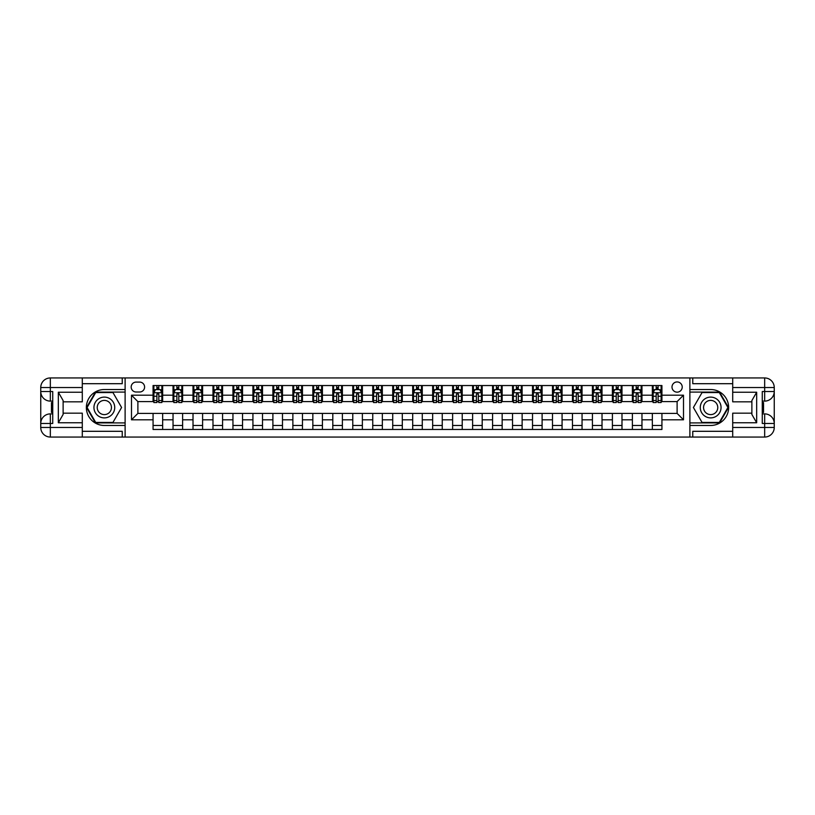 <?xml version="1.0" encoding="UTF-8"?>
<svg xmlns="http://www.w3.org/2000/svg" width="815" height="815" viewBox="0 0 815 815"><rect width="100%" height="100%" fill="white"/><g stroke="black" fill="none" stroke-linecap="round" stroke-linejoin="round"><path stroke-width="1.22" d="M677.112 381.94A5.114 5.114 0 0 0 671.998 387.054A5.114 5.114 0 0 0 677.112 392.158A5.114 5.114 0 0 0 682.226 387.054A5.114 5.114 0 0 0 677.112 381.94M732.705 383.692L692.77 383.692L692.77 377.946L689.887 377.946L689.887 389.529L710.66 389.529A17.971 17.971 0 0 1 728.641 407.5A17.971 17.971 0 0 1 710.66 425.471L689.887 425.471L689.887 437.054L689.887 377.946L125.113 377.946L125.113 437.054L732.705 437.054L732.705 427.468L764.664 427.468L764.664 423.474L762.269 423.474L762.269 391.526L764.664 391.526L764.664 387.532L732.705 387.532L732.705 392.239L756.677 392.239L756.677 422.761L751.878 414.458L751.878 400.542L756.677 392.239M136.136 392.005L139.65 392.005A4.951 4.951 0 0 0 144.601 387.054A4.951 4.951 0 0 0 139.65 382.092L136.136 382.092A4.951 4.951 0 0 0 131.174 387.054A4.951 4.951 0 0 0 136.136 392.005M153.067 419.807L131.5 419.807L131.5 395.194L153.067 395.194L153.067 401.591L137.888 401.591L137.888 413.409L153.067 413.409L153.067 429.464L661.933 429.464L661.933 413.409L677.112 413.409L677.112 401.591L661.933 401.591L661.933 395.194L683.5 395.194L683.5 419.807L661.933 419.807M661.933 395.194L661.933 385.536L153.067 385.536L153.067 395.194M652.346 385.536L652.346 401.591L653.141 401.591M656.177 401.591L658.102 401.591M661.138 401.591L661.933 401.591M652.346 401.591L641.161 401.591M632.379 385.536L632.379 401.591L633.173 401.591M636.209 401.591L638.125 401.591M632.379 401.591L621.193 401.591M612.401 385.536L612.401 401.591L613.206 401.591M616.242 401.591L618.157 401.591M612.401 401.591L601.215 401.591M592.434 385.536L592.434 401.591L593.228 401.591M596.264 401.591L598.179 401.591M592.434 401.591L581.248 401.591M572.466 385.536L572.466 401.591L573.261 401.591M576.297 401.591L578.212 401.591M572.466 401.591L561.28 401.591M552.489 385.536L552.489 401.591L553.293 401.591M556.329 401.591L558.244 401.591M552.489 401.591L541.303 401.591M532.521 385.536L532.521 401.591L533.316 401.591M536.351 401.591L538.267 401.591M532.521 401.591L521.335 401.591M512.543 385.536L512.543 401.591L513.348 401.591M516.384 401.591L518.299 401.591M512.543 401.591L501.368 401.591M492.576 385.536L492.576 401.591L493.381 401.591M496.416 401.591L498.332 401.591M492.576 401.591L481.39 401.591M472.608 385.536L472.608 401.591L473.403 401.591M476.439 401.591L478.354 401.591M472.608 401.591L461.422 401.591M452.631 385.536L452.631 401.591L453.435 401.591M456.471 401.591L458.387 401.591M452.631 401.591L441.455 401.591M432.663 385.536L432.663 401.591L433.458 401.591M436.494 401.591L438.419 401.591M432.663 401.591L421.477 401.591M412.696 385.536L412.696 401.591L413.49 401.591M416.526 401.591L418.441 401.591M412.696 401.591L401.51 401.591M392.718 385.536L392.718 401.591L393.523 401.591M396.559 401.591L398.474 401.591M392.718 401.591L381.542 401.591M372.75 385.536L372.75 401.591L373.545 401.591M376.581 401.591L378.506 401.591M372.75 401.591L361.565 401.591M352.783 385.536L352.783 401.591L353.578 401.591M356.613 401.591L358.529 401.591M352.783 401.591L341.597 401.591M332.805 385.536L332.805 401.591L333.61 401.591M336.646 401.591L338.561 401.591M332.805 401.591L321.619 401.591M312.838 385.536L312.838 401.591L313.632 401.591M316.668 401.591L318.584 401.591M312.838 401.591L301.652 401.591M292.87 385.536L292.87 401.591L293.665 401.591M296.701 401.591L298.616 401.591M292.87 401.591L281.684 401.591M272.893 385.536L272.893 401.591L273.697 401.591M276.733 401.591L278.649 401.591M272.893 401.591L261.707 401.591M252.925 385.536L252.925 401.591L253.72 401.591M256.756 401.591L258.671 401.591M252.925 401.591L241.739 401.591M232.947 385.536L232.947 401.591L233.752 401.591M236.788 401.591L238.703 401.591M232.947 401.591L221.772 401.591M212.98 385.536L212.98 401.591L213.785 401.591M216.821 401.591L218.736 401.591M212.98 401.591L201.794 401.591M193.012 385.536L193.012 401.591L193.807 401.591M196.843 401.591L198.758 401.591M193.012 401.591L181.827 401.591M173.035 385.536L173.035 401.591L173.839 401.591M176.875 401.591L178.791 401.591M173.035 401.591L161.859 401.591M153.067 401.591L153.862 401.591M156.898 401.591L158.823 401.591M153.067 413.409L162.654 413.409L162.654 429.464M661.933 413.409L162.654 413.409M162.654 385.536L162.654 401.591M153.067 389.529L153.862 389.529M156.898 389.529L158.823 389.529M161.859 389.529L162.654 389.529M153.067 425.471L162.654 425.471M173.035 413.409L173.035 429.464M182.621 385.536L182.621 401.591M173.035 389.529L173.839 389.529M176.875 389.529L178.791 389.529M181.827 389.529L182.621 389.529M182.621 413.409L182.621 429.464M173.035 425.471L182.621 425.471M193.012 413.409L193.012 429.464M202.599 413.409L202.599 429.464M193.012 425.471L202.599 425.471M202.599 385.536L202.599 401.591M193.012 389.529L193.807 389.529M196.843 389.529L198.758 389.529M201.794 389.529L202.599 389.529M212.98 413.409L212.98 429.464M222.566 413.409L222.566 429.464M212.98 425.471L222.566 425.471M222.566 385.536L222.566 401.591M212.98 389.529L213.785 389.529M216.821 389.529L218.736 389.529M221.772 389.529L222.566 389.529M232.947 413.409L232.947 429.464M242.534 413.409L242.534 429.464M232.947 425.471L242.534 425.471M242.534 385.536L242.534 401.591M232.947 389.529L233.752 389.529M236.788 389.529L238.703 389.529M241.739 389.529L242.534 389.529M252.925 413.409L252.925 429.464M262.512 413.409L262.512 429.464M252.925 425.471L262.512 425.471M262.512 385.536L262.512 401.591M252.925 389.529L253.72 389.529M256.756 389.529L258.671 389.529M261.707 389.529L262.512 389.529M272.893 413.409L272.893 429.464M282.479 413.409L282.479 429.464M272.893 425.471L282.479 425.471M282.479 385.536L282.479 401.591M272.893 389.529L273.697 389.529M276.733 389.529L278.649 389.529M281.684 389.529L282.479 389.529M292.87 413.409L292.87 429.464M302.457 413.409L302.457 429.464M292.87 425.471L302.457 425.471M302.457 385.536L302.457 401.591M292.87 389.529L293.665 389.529M296.701 389.529L298.616 389.529M301.652 389.529L302.457 389.529M312.838 413.409L312.838 429.464M322.424 413.409L322.424 429.464M312.838 425.471L322.424 425.471M322.424 385.536L322.424 401.591M312.838 389.529L313.632 389.529M316.668 389.529L318.584 389.529M321.619 389.529L322.424 389.529M332.805 413.409L332.805 429.464M342.392 413.409L342.392 429.464M332.805 425.471L342.392 425.471M342.392 385.536L342.392 401.591M332.805 389.529L333.61 389.529M336.646 389.529L338.561 389.529M341.597 389.529L342.392 389.529M352.783 413.409L352.783 429.464M362.369 413.409L362.369 429.464M352.783 425.471L362.369 425.471M362.369 385.536L362.369 401.591M352.783 389.529L353.578 389.529M356.613 389.529L358.529 389.529M361.565 389.529L362.369 389.529M372.75 413.409L372.75 429.464M382.337 413.409L382.337 429.464M372.75 425.471L382.337 425.471M382.337 385.536L382.337 401.591M372.75 389.529L373.545 389.529M376.581 389.529L378.506 389.529M381.542 389.529L382.337 389.529M392.718 413.409L392.718 429.464M402.304 413.409L402.304 429.464M392.718 425.471L402.304 425.471M402.304 385.536L402.304 401.591M392.718 389.529L393.523 389.529M396.559 389.529L398.474 389.529M401.51 389.529L402.304 389.529M412.696 413.409L412.696 429.464M422.282 413.409L422.282 429.464M412.696 425.471L422.282 425.471M422.282 385.536L422.282 401.591M412.696 389.529L413.49 389.529M416.526 389.529L418.441 389.529M421.477 389.529L422.282 389.529M432.663 413.409L432.663 429.464M442.25 413.409L442.25 429.464M432.663 425.471L442.25 425.471M442.25 385.536L442.25 401.591M432.663 389.529L433.458 389.529M436.494 389.529L438.419 389.529M441.455 389.529L442.25 389.529M452.631 413.409L452.631 429.464M462.217 413.409L462.217 429.464M452.631 425.471L462.217 425.471M462.217 385.536L462.217 401.591M452.631 389.529L453.435 389.529M456.471 389.529L458.387 389.529M461.422 389.529L462.217 389.529M472.608 413.409L472.608 429.464M482.195 413.409L482.195 429.464M472.608 425.471L482.195 425.471M482.195 385.536L482.195 401.591M472.608 389.529L473.403 389.529M476.439 389.529L478.354 389.529M481.39 389.529L482.195 389.529M492.576 413.409L492.576 429.464M502.162 413.409L502.162 429.464M492.576 425.471L502.162 425.471M502.162 385.536L502.162 401.591M492.576 389.529L493.381 389.529M496.416 389.529L498.332 389.529M501.368 389.529L502.162 389.529M512.543 413.409L512.543 429.464M522.13 413.409L522.13 429.464M512.543 425.471L522.13 425.471M522.13 385.536L522.13 401.591M512.543 389.529L513.348 389.529M516.384 389.529L518.299 389.529M521.335 389.529L522.13 389.529M532.521 413.409L532.521 429.464M542.107 413.409L542.107 429.464M532.521 425.471L542.107 425.471M542.107 385.536L542.107 401.591M532.521 389.529L533.316 389.529M536.351 389.529L538.267 389.529M541.303 389.529L542.107 389.529M552.489 413.409L552.489 429.464M562.075 413.409L562.075 429.464M552.489 425.471L562.075 425.471M562.075 385.536L562.075 401.591M552.489 389.529L553.293 389.529M556.329 389.529L558.244 389.529M561.28 389.529L562.075 389.529M572.466 413.409L572.466 429.464M582.053 413.409L582.053 429.464M572.466 425.471L582.053 425.471M582.053 385.536L582.053 401.591M572.466 389.529L573.261 389.529M576.297 389.529L578.212 389.529M581.248 389.529L582.053 389.529M592.434 413.409L592.434 429.464M602.02 413.409L602.02 429.464M592.434 425.471L602.02 425.471M602.02 385.536L602.02 401.591M592.434 389.529L593.228 389.529M596.264 389.529L598.179 389.529M601.215 389.529L602.02 389.529M612.401 413.409L612.401 429.464M621.988 413.409L621.988 429.464M612.401 425.471L621.988 425.471M621.988 385.536L621.988 401.591M612.401 389.529L613.206 389.529M616.242 389.529L618.157 389.529M621.193 389.529L621.988 389.529M632.379 413.409L632.379 429.464M641.965 413.409L641.965 429.464M632.379 425.471L641.965 425.471M641.965 385.536L641.965 401.591M632.379 389.529L633.173 389.529M636.209 389.529L638.125 389.529M641.161 389.529L641.965 389.529M652.346 413.409L652.346 429.464M652.346 425.471L661.933 425.471M652.346 389.529L653.141 389.529M656.177 389.529L658.102 389.529M661.138 389.529L661.933 389.529M137.888 401.591L131.5 395.194M137.888 413.409L131.5 419.807M683.5 395.194L677.112 401.591M683.5 419.807L677.112 413.409M158.823 387.604L156.898 387.604M161.859 400.542L158.823 400.542L158.823 402.549L161.859 402.549L161.859 392.799L160.26 389.611L155.461 389.611L153.862 392.799L153.862 402.549L156.898 402.549L156.898 400.542L153.862 400.542M153.862 392.799L153.862 385.536M161.859 392.799L161.859 385.536M156.898 389.611L156.898 385.536M158.823 385.536L158.823 389.611M158.823 400.542L158.823 394.002L156.898 394.002L156.898 400.542M178.791 387.604L176.875 387.604M181.827 400.542L178.791 400.542L178.791 402.549L181.827 402.549L181.827 392.799L180.227 389.611L175.439 389.611L173.839 392.799L173.839 402.549L176.875 402.549L176.875 400.542L173.839 400.542M173.839 392.799L173.839 385.536M181.827 392.799L181.827 385.536M176.875 389.611L176.875 385.536M178.791 385.536L178.791 389.611M178.791 400.542L178.791 394.002L176.875 394.002L176.875 400.542M198.758 387.604L196.843 387.604M201.794 400.542L198.758 400.542L198.758 402.549L201.794 402.549L201.794 392.799L200.195 389.611L195.406 389.611L193.807 392.799L193.807 402.549L196.843 402.549L196.843 400.542L193.807 400.542M193.807 392.799L193.807 385.536M201.794 392.799L201.794 385.536M196.843 389.611L196.843 385.536M198.758 385.536L198.758 389.611M198.758 400.542L198.758 394.002L196.843 394.002L196.843 400.542M218.736 387.604L216.821 387.604M221.772 400.542L218.736 400.542L218.736 402.549L221.772 402.549L221.772 392.799L220.172 389.611L215.374 389.611L213.785 392.799L213.785 402.549L216.821 402.549L216.821 400.542L213.785 400.542M213.785 392.799L213.785 385.536M221.772 392.799L221.772 385.536M216.821 389.611L216.821 385.536M218.736 385.536L218.736 389.611M218.736 400.542L218.736 394.002L216.821 394.002L216.821 400.542M238.703 387.604L236.788 387.604M241.739 400.542L238.703 400.542L238.703 402.549L241.739 402.549L241.739 392.799L240.14 389.611L235.352 389.611L233.752 392.799L233.752 402.549L236.788 402.549L236.788 400.542L233.752 400.542M233.752 392.799L233.752 385.536M241.739 392.799L241.739 385.536M236.788 389.611L236.788 385.536M238.703 385.536L238.703 389.611M238.703 400.542L238.703 394.002L236.788 394.002L236.788 400.542M99.145 398.504A10.381 10.381 0 0 0 95.345 412.696A10.381 10.381 0 0 0 109.526 416.496A10.381 10.381 0 0 0 113.336 402.304A10.381 10.381 0 0 0 99.145 398.504M100.785 401.347A7.111 7.111 0 0 0 98.177 411.055A7.111 7.111 0 0 0 107.896 413.653A7.111 7.111 0 0 0 110.494 403.945A7.111 7.111 0 0 0 100.785 401.347M121.588 407.5L112.959 422.435L95.712 422.435L87.093 407.5L95.712 392.565L112.959 392.565L121.588 407.5M705.474 416.496A10.381 10.381 0 0 0 719.655 412.696A10.381 10.381 0 0 0 715.855 398.504A10.381 10.381 0 0 0 701.664 402.304A10.381 10.381 0 0 0 705.474 416.496M707.104 413.653A7.111 7.111 0 0 0 716.823 411.055A7.111 7.111 0 0 0 714.215 401.347A7.111 7.111 0 0 0 704.506 403.945A7.111 7.111 0 0 0 707.104 413.653M702.041 392.565L719.288 392.565L727.907 407.5L719.288 422.435L702.041 422.435L693.412 407.5L702.041 392.565M82.295 427.468L82.295 437.054L50.336 437.054A9.586 9.586 0 0 1 40.75 427.468L50.336 427.468L50.336 423.474L52.73 423.474L52.73 391.526L50.336 391.526L50.336 377.946L82.295 377.946L82.295 387.532L40.75 387.532L40.75 427.468A9.586 9.586 0 0 0 50.336 437.054L50.336 427.468L82.295 427.468L82.295 422.761L58.323 422.761L58.323 392.239L63.122 400.542L63.122 414.458L58.323 422.761M82.295 383.692L122.23 383.692L122.23 377.946L125.113 377.946L125.113 389.529L104.34 389.529A17.971 17.971 0 0 0 86.359 407.5A17.971 17.971 0 0 0 104.34 425.471L125.113 425.471L125.113 437.054L82.295 437.054M58.323 392.239L82.295 392.239L82.295 387.532M82.295 392.239L82.295 401.826L63.122 401.826M63.122 413.174L82.295 413.174L82.295 422.761M122.23 377.946L82.295 377.946M40.75 423.474A9.586 9.586 0 0 1 50.336 413.888A9.586 9.586 0 0 0 40.75 423.474L50.336 423.474L50.336 413.888L52.73 413.888M52.73 401.112L50.336 401.112L50.336 391.526L40.75 391.526A9.586 9.586 0 0 0 50.336 401.112A9.586 9.586 0 0 1 40.75 391.526M122.23 437.054L122.23 431.308L82.295 431.308M50.336 377.946A9.586 9.586 0 0 0 40.75 387.532A9.586 9.586 0 0 1 50.336 377.946M125.113 392.086L95.437 392.086L86.533 407.5L95.437 422.914L125.113 422.914M52.73 402.579L51.457 402.579L51.457 408.906L52.73 408.906M51.457 407.419L52.73 407.419M51.457 405.656L52.73 405.656M51.457 405.371L52.73 405.371M51.457 408.906L51.457 412.421L52.73 412.421M51.457 409.222L52.73 409.222M756.677 422.761L732.705 422.761L732.705 427.468M732.705 422.761L732.705 413.174L751.878 413.174M732.705 387.532L732.705 377.946L764.664 377.946A9.586 9.586 0 0 1 774.25 387.532L774.25 427.468A9.586 9.586 0 0 1 764.664 437.054L732.705 437.054M751.878 401.826L732.705 401.826L732.705 392.239M692.77 377.946L732.705 377.946M774.25 391.526A9.586 9.586 0 0 1 764.664 401.112A9.586 9.586 0 0 0 774.25 391.526L764.664 391.526L764.664 401.112L762.269 401.112M762.269 413.888L764.664 413.888L764.664 423.474L774.25 423.474A9.586 9.586 0 0 0 764.664 413.888A9.586 9.586 0 0 1 774.25 423.474M692.77 437.054L692.77 431.308L732.705 431.308M689.887 422.914L719.564 422.914L728.467 407.5L719.564 392.086L689.887 392.086M762.269 412.421L763.543 412.421L763.543 406.094L762.269 406.094M763.543 407.582L762.269 407.582M763.543 409.344L762.269 409.344M763.543 409.629L762.269 409.629M763.543 406.094L763.543 402.579L762.269 402.579M763.543 405.778L762.269 405.778M258.671 387.604L256.756 387.604M261.707 400.542L258.671 400.542L258.671 402.549L261.707 402.549L261.707 392.799L260.117 389.611L255.319 389.611L253.72 392.799L253.72 402.549L256.756 402.549L256.756 400.542L253.72 400.542M253.72 392.799L253.72 385.536M261.707 392.799L261.707 385.536M256.756 389.611L256.756 385.536M258.671 385.536L258.671 389.611M258.671 400.542L258.671 394.002L256.756 394.002L256.756 400.542M278.649 387.604L276.733 387.604M281.684 400.542L278.649 400.542L278.649 402.549L281.684 402.549L281.684 392.799L280.085 389.611L275.287 389.611L273.697 392.799L273.697 402.549L276.733 402.549L276.733 400.542L273.697 400.542M273.697 392.799L273.697 385.536M281.684 392.799L281.684 385.536M276.733 389.611L276.733 385.536M278.649 385.536L278.649 389.611M278.649 400.542L278.649 394.002L276.733 394.002L276.733 400.542M298.616 387.604L296.701 387.604M301.652 400.542L298.616 400.542L298.616 402.549L301.652 402.549L301.652 392.799L300.052 389.611L295.264 389.611L293.665 392.799L293.665 402.549L296.701 402.549L296.701 400.542L293.665 400.542M293.665 392.799L293.665 385.536M301.652 392.799L301.652 385.536M296.701 389.611L296.701 385.536M298.616 385.536L298.616 389.611M298.616 400.542L298.616 394.002L296.701 394.002L296.701 400.542M318.584 387.604L316.668 387.604M321.619 400.542L318.584 400.542L318.584 402.549L321.619 402.549L321.619 392.799L320.03 389.611L315.232 389.611L313.632 392.799L313.632 402.549L316.668 402.549L316.668 400.542L313.632 400.542M313.632 392.799L313.632 385.536M321.619 392.799L321.619 385.536M316.668 389.611L316.668 385.536M318.584 385.536L318.584 389.611M318.584 400.542L318.584 394.002L316.668 394.002L316.668 400.542M338.561 387.604L336.646 387.604M341.597 400.542L338.561 400.542L338.561 402.549L341.597 402.549L341.597 392.799L339.998 389.611L335.21 389.611L333.61 392.799L333.61 402.549L336.646 402.549L336.646 400.542L333.61 400.542M333.61 392.799L333.61 385.536M341.597 392.799L341.597 385.536M336.646 389.611L336.646 385.536M338.561 385.536L338.561 389.611M338.561 400.542L338.561 394.002L336.646 394.002L336.646 400.542M358.529 387.604L356.613 387.604M361.565 400.542L358.529 400.542L358.529 402.549L361.565 402.549L361.565 392.799L359.965 389.611L355.177 389.611L353.578 392.799L353.578 402.549L356.613 402.549L356.613 400.542L353.578 400.542M353.578 392.799L353.578 385.536M361.565 392.799L361.565 385.536M356.613 389.611L356.613 385.536M358.529 385.536L358.529 389.611M358.529 400.542L358.529 394.002L356.613 394.002L356.613 400.542M378.506 387.604L376.581 387.604M381.542 400.542L378.506 400.542L378.506 402.549L381.542 402.549L381.542 392.799L379.943 389.611L375.145 389.611L373.545 392.799L373.545 402.549L376.581 402.549L376.581 400.542L373.545 400.542M373.545 392.799L373.545 385.536M381.542 392.799L381.542 385.536M376.581 389.611L376.581 385.536M378.506 385.536L378.506 389.611M378.506 400.542L378.506 394.002L376.581 394.002L376.581 400.542M398.474 387.604L396.559 387.604M401.51 400.542L398.474 400.542L398.474 402.549L401.51 402.549L401.51 392.799L399.91 389.611L395.122 389.611L393.523 392.799L393.523 402.549L396.559 402.549L396.559 400.542L393.523 400.542M393.523 392.799L393.523 385.536M401.51 392.799L401.51 385.536M396.559 389.611L396.559 385.536M398.474 385.536L398.474 389.611M398.474 400.542L398.474 394.002L396.559 394.002L396.559 400.542M418.441 387.604L416.526 387.604M421.477 400.542L418.441 400.542L418.441 402.549L421.477 402.549L421.477 392.799L419.878 389.611L415.09 389.611L413.49 392.799L413.49 402.549L416.526 402.549L416.526 400.542L413.49 400.542M413.49 392.799L413.49 385.536M421.477 392.799L421.477 385.536M416.526 389.611L416.526 385.536M418.441 385.536L418.441 389.611M418.441 400.542L418.441 394.002L416.526 394.002L416.526 400.542M438.419 387.604L436.494 387.604M441.455 400.542L438.419 400.542L438.419 402.549L441.455 402.549L441.455 392.799L439.856 389.611L435.057 389.611L433.458 392.799L433.458 402.549L436.494 402.549L436.494 400.542L433.458 400.542M433.458 392.799L433.458 385.536M441.455 392.799L441.455 385.536M436.494 389.611L436.494 385.536M438.419 385.536L438.419 389.611M438.419 400.542L438.419 394.002L436.494 394.002L436.494 400.542M458.387 387.604L456.471 387.604M461.422 400.542L458.387 400.542L458.387 402.549L461.422 402.549L461.422 392.799L459.823 389.611L455.035 389.611L453.435 392.799L453.435 402.549L456.471 402.549L456.471 400.542L453.435 400.542M453.435 392.799L453.435 385.536M461.422 392.799L461.422 385.536M456.471 389.611L456.471 385.536M458.387 385.536L458.387 389.611M458.387 400.542L458.387 394.002L456.471 394.002L456.471 400.542M478.354 387.604L476.439 387.604M481.39 400.542L478.354 400.542L478.354 402.549L481.39 402.549L481.39 392.799L479.791 389.611L475.002 389.611L473.403 392.799L473.403 402.549L476.439 402.549L476.439 400.542L473.403 400.542M473.403 392.799L473.403 385.536M481.39 392.799L481.39 385.536M476.439 389.611L476.439 385.536M478.354 385.536L478.354 389.611M478.354 400.542L478.354 394.002L476.439 394.002L476.439 400.542M498.332 387.604L496.416 387.604M501.368 400.542L498.332 400.542L498.332 402.549L501.368 402.549L501.368 392.799L499.768 389.611L494.97 389.611L493.381 392.799L493.381 402.549L496.416 402.549L496.416 400.542L493.381 400.542M493.381 392.799L493.381 385.536M501.368 392.799L501.368 385.536M496.416 389.611L496.416 385.536M498.332 385.536L498.332 389.611M498.332 400.542L498.332 394.002L496.416 394.002L496.416 400.542M518.299 387.604L516.384 387.604M521.335 400.542L518.299 400.542L518.299 402.549L521.335 402.549L521.335 392.799L519.736 389.611L514.948 389.611L513.348 392.799L513.348 402.549L516.384 402.549L516.384 400.542L513.348 400.542M513.348 392.799L513.348 385.536M521.335 392.799L521.335 385.536M516.384 389.611L516.384 385.536M518.299 385.536L518.299 389.611M518.299 400.542L518.299 394.002L516.384 394.002L516.384 400.542M538.267 387.604L536.351 387.604M541.303 400.542L538.267 400.542L538.267 402.549L541.303 402.549L541.303 392.799L539.713 389.611L534.915 389.611L533.316 392.799L533.316 402.549L536.351 402.549L536.351 400.542L533.316 400.542M533.316 392.799L533.316 385.536M541.303 392.799L541.303 385.536M536.351 389.611L536.351 385.536M538.267 385.536L538.267 389.611M538.267 400.542L538.267 394.002L536.351 394.002L536.351 400.542M558.244 387.604L556.329 387.604M561.28 400.542L558.244 400.542L558.244 402.549L561.28 402.549L561.28 392.799L559.681 389.611L554.883 389.611L553.293 392.799L553.293 402.549L556.329 402.549L556.329 400.542L553.293 400.542M553.293 392.799L553.293 385.536M561.28 392.799L561.28 385.536M556.329 389.611L556.329 385.536M558.244 385.536L558.244 389.611M558.244 400.542L558.244 394.002L556.329 394.002L556.329 400.542M578.212 387.604L576.297 387.604M581.248 400.542L578.212 400.542L578.212 402.549L581.248 402.549L581.248 392.799L579.648 389.611L574.86 389.611L573.261 392.799L573.261 402.549L576.297 402.549L576.297 400.542L573.261 400.542M573.261 392.799L573.261 385.536M581.248 392.799L581.248 385.536M576.297 389.611L576.297 385.536M578.212 385.536L578.212 389.611M578.212 400.542L578.212 394.002L576.297 394.002L576.297 400.542M598.179 387.604L596.264 387.604M601.215 400.542L598.179 400.542L598.179 402.549L601.215 402.549L601.215 392.799L599.626 389.611L594.828 389.611L593.228 392.799L593.228 402.549L596.264 402.549L596.264 400.542L593.228 400.542M593.228 392.799L593.228 385.536M601.215 392.799L601.215 385.536M596.264 389.611L596.264 385.536M598.179 385.536L598.179 389.611M598.179 400.542L598.179 394.002L596.264 394.002L596.264 400.542M618.157 387.604L616.242 387.604M621.193 400.542L618.157 400.542L618.157 402.549L621.193 402.549L621.193 392.799L619.594 389.611L614.805 389.611L613.206 392.799L613.206 402.549L616.242 402.549L616.242 400.542L613.206 400.542M613.206 392.799L613.206 385.536M621.193 392.799L621.193 385.536M616.242 389.611L616.242 385.536M618.157 385.536L618.157 389.611M618.157 400.542L618.157 394.002L616.242 394.002L616.242 400.542M638.125 387.604L636.209 387.604M641.161 400.542L638.125 400.542L638.125 402.549L641.161 402.549L641.161 392.799L639.561 389.611L634.773 389.611L633.173 392.799L633.173 402.549L636.209 402.549L636.209 400.542L633.173 400.542M633.173 392.799L633.173 385.536M641.161 392.799L641.161 385.536M636.209 389.611L636.209 385.536M638.125 385.536L638.125 389.611M638.125 400.542L638.125 394.002L636.209 394.002L636.209 400.542M658.102 387.604L656.177 387.604M661.138 400.542L658.102 400.542L658.102 402.549L661.138 402.549L661.138 392.799L659.539 389.611L654.74 389.611L653.141 392.799L653.141 402.549L656.177 402.549L656.177 400.542L653.141 400.542M653.141 392.799L653.141 385.536M661.138 392.799L661.138 385.536M656.177 389.611L656.177 385.536M658.102 385.536L658.102 389.611M658.102 400.542L658.102 394.002L656.177 394.002L656.177 400.542M173.035 419.807L162.654 419.807M173.035 395.194L162.654 395.194M193.012 395.194L182.621 395.194M193.012 419.807L182.621 419.807M212.98 395.194L202.599 395.194M212.98 419.807L202.599 419.807M232.947 395.194L222.566 395.194M232.947 419.807L222.566 419.807M252.925 395.194L242.534 395.194M252.925 419.807L242.534 419.807M272.893 395.194L262.512 395.194M272.893 419.807L262.512 419.807M292.87 395.194L282.479 395.194M292.87 419.807L282.479 419.807M312.838 395.194L302.457 395.194M312.838 419.807L302.457 419.807M332.805 395.194L322.424 395.194M332.805 419.807L322.424 419.807M352.783 395.194L342.392 395.194M352.783 419.807L342.392 419.807M372.75 395.194L362.369 395.194M372.75 419.807L362.369 419.807M392.718 395.194L382.337 395.194M392.718 419.807L382.337 419.807M412.696 395.194L402.304 395.194M412.696 419.807L402.304 419.807M432.663 395.194L422.282 395.194M432.663 419.807L422.282 419.807M452.631 395.194L442.25 395.194M452.631 419.807L442.25 419.807M472.608 395.194L462.217 395.194M472.608 419.807L462.217 419.807M492.576 395.194L482.195 395.194M492.576 419.807L482.195 419.807M512.543 395.194L502.162 395.194M512.543 419.807L502.162 419.807M532.521 395.194L522.13 395.194M532.521 419.807L522.13 419.807M552.489 395.194L542.107 395.194M552.489 419.807L542.107 419.807M572.466 395.194L562.075 395.194M572.466 419.807L562.075 419.807M592.434 395.194L582.053 395.194M592.434 419.807L582.053 419.807M612.401 395.194L602.02 395.194M612.401 419.807L602.02 419.807M632.379 395.194L621.988 395.194M632.379 419.807L621.988 419.807M652.346 395.194L641.965 395.194M652.346 419.807L641.965 419.807M161.818 392.718L153.903 392.718M153.862 389.794L155.37 389.794M160.351 389.794L161.859 389.794M156.898 396.263L153.862 396.263M161.859 396.263L158.823 396.263M158.823 388.623L156.898 388.623M181.786 392.718L173.88 392.718M173.839 389.794L175.337 389.794M180.329 389.794L181.827 389.794M176.875 396.263L173.839 396.263M181.827 396.263L178.791 396.263M178.791 388.623L176.875 388.623M201.753 392.718L193.848 392.718M193.807 389.794L195.315 389.794M200.296 389.794L201.794 389.794M196.843 396.263L193.807 396.263M201.794 396.263L198.758 396.263M198.758 388.623L196.843 388.623M221.731 392.718L213.815 392.718M213.785 389.794L215.282 389.794M220.264 389.794L221.772 389.794M216.821 396.263L213.785 396.263M221.772 396.263L218.736 396.263M218.736 388.623L216.821 388.623M241.698 392.718L233.793 392.718M233.752 389.794L235.25 389.794M240.242 389.794L241.739 389.794M236.788 396.263L233.752 396.263M241.739 396.263L238.703 396.263M238.703 388.623L236.788 388.623M764.664 437.054A9.586 9.586 0 0 0 774.25 427.468L764.664 427.468L764.664 437.054M764.664 377.946L764.664 387.532L774.25 387.532A9.586 9.586 0 0 0 764.664 377.946M261.666 392.718L253.76 392.718M253.72 389.794L255.227 389.794M260.209 389.794L261.707 389.794M256.756 396.263L253.72 396.263M261.707 396.263L258.671 396.263M258.671 388.623L256.756 388.623M281.644 392.718L273.738 392.718M273.697 389.794L275.195 389.794M280.177 389.794L281.684 389.794M276.733 396.263L273.697 396.263M281.684 396.263L278.649 396.263M278.649 388.623L276.733 388.623M301.611 392.718L293.706 392.718M293.665 389.794L295.162 389.794M300.154 389.794L301.652 389.794M296.701 396.263L293.665 396.263M301.652 396.263L298.616 396.263M298.616 388.623L296.701 388.623M321.589 392.718L313.673 392.718M313.632 389.794L315.14 389.794M320.122 389.794L321.619 389.794M316.668 396.263L313.632 396.263M321.619 396.263L318.584 396.263M318.584 388.623L316.668 388.623M341.556 392.718L333.651 392.718M333.61 389.794L335.108 389.794M340.089 389.794L341.597 389.794M336.646 396.263L333.61 396.263M341.597 396.263L338.561 396.263M338.561 388.623L336.646 388.623M361.524 392.718L353.618 392.718M353.578 389.794L355.075 389.794M360.067 389.794L361.565 389.794M356.613 396.263L353.578 396.263M361.565 396.263L358.529 396.263M358.529 388.623L356.613 388.623M381.502 392.718L373.586 392.718M373.545 389.794L375.053 389.794M380.035 389.794L381.542 389.794M376.581 396.263L373.545 396.263M381.542 396.263L378.506 396.263M378.506 388.623L376.581 388.623M401.469 392.718L393.564 392.718M393.523 389.794L395.02 389.794M400.002 389.794L401.51 389.794M396.559 396.263L393.523 396.263M401.51 396.263L398.474 396.263M398.474 388.623L396.559 388.623M421.437 392.718L413.531 392.718M413.49 389.794L414.998 389.794M419.98 389.794L421.477 389.794M416.526 396.263L413.49 396.263M421.477 396.263L418.441 396.263M418.441 388.623L416.526 388.623M441.414 392.718L433.498 392.718M433.458 389.794L434.966 389.794M439.947 389.794L441.455 389.794M436.494 396.263L433.458 396.263M441.455 396.263L438.419 396.263M438.419 388.623L436.494 388.623M461.382 392.718L453.476 392.718M453.435 389.794L454.933 389.794M459.925 389.794L461.422 389.794M456.471 396.263L453.435 396.263M461.422 396.263L458.387 396.263M458.387 388.623L456.471 388.623M481.349 392.718L473.444 392.718M473.403 389.794L474.911 389.794M479.892 389.794L481.39 389.794M476.439 396.263L473.403 396.263M481.39 396.263L478.354 396.263M478.354 388.623L476.439 388.623M501.327 392.718L493.411 392.718M493.381 389.794L494.878 389.794M499.86 389.794L501.368 389.794M496.416 396.263L493.381 396.263M501.368 396.263L498.332 396.263M498.332 388.623L496.416 388.623M521.294 392.718L513.389 392.718M513.348 389.794L514.846 389.794M519.838 389.794L521.335 389.794M516.384 396.263L513.348 396.263M521.335 396.263L518.299 396.263M518.299 388.623L516.384 388.623M541.262 392.718L533.356 392.718M533.316 389.794L534.823 389.794M539.805 389.794L541.303 389.794M536.351 396.263L533.316 396.263M541.303 396.263L538.267 396.263M538.267 388.623L536.351 388.623M561.24 392.718L553.334 392.718M553.293 389.794L554.791 389.794M559.773 389.794L561.28 389.794M556.329 396.263L553.293 396.263M561.28 396.263L558.244 396.263M558.244 388.623L556.329 388.623M581.207 392.718L573.302 392.718M573.261 389.794L574.758 389.794M579.75 389.794L581.248 389.794M576.297 396.263L573.261 396.263M581.248 396.263L578.212 396.263M578.212 388.623L576.297 388.623M601.185 392.718L593.269 392.718M593.228 389.794L594.736 389.794M599.718 389.794L601.215 389.794M596.264 396.263L593.228 396.263M601.215 396.263L598.179 396.263M598.179 388.623L596.264 388.623M621.152 392.718L613.247 392.718M613.206 389.794L614.704 389.794M619.685 389.794L621.193 389.794M616.242 396.263L613.206 396.263M621.193 396.263L618.157 396.263M618.157 388.623L616.242 388.623M641.12 392.718L633.214 392.718M633.173 389.794L634.671 389.794M639.663 389.794L641.161 389.794M636.209 396.263L633.173 396.263M641.161 396.263L638.125 396.263M638.125 388.623L636.209 388.623M661.097 392.718L653.182 392.718M653.141 389.794L654.649 389.794M659.63 389.794L661.138 389.794M656.177 396.263L653.141 396.263M661.138 396.263L658.102 396.263M658.102 388.623L656.177 388.623"/></g></svg>
